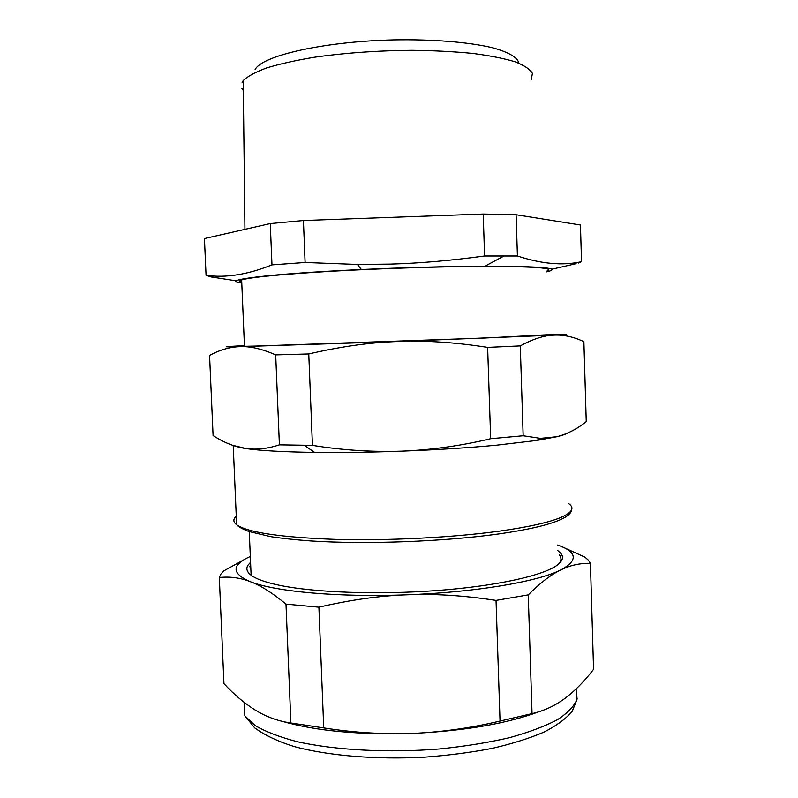 <?xml version="1.0" encoding="UTF-8"?>
<svg xmlns="http://www.w3.org/2000/svg" width="798" height="798" viewBox="0 0 798 798"><rect width="100%" height="100%" fill="white"/><g stroke="black" fill="none" stroke-linecap="round" stroke-linejoin="round"><path stroke-width="1.2" d="M546.231 271.919C563.278 268.228 542.869 266.313 484.985 266.183C456.975 266.303 425.613 267.011 390.87 268.288L361.334 269.534C267.819 273.814 217.495 280.407 241.764 283.011M546.211 271.32C556.884 268.058 535.149 266.422 480.995 266.412C437.922 266.632 378.761 268.547 330.751 271.3C281.115 274.303 251.41 277.155 241.634 279.879C238.532 280.846 238.562 281.684 241.744 282.382M236.427 280.856L211.121 276.936L206.054 275.31C225.684 278.103 247.659 274.632 271.968 264.886L305.105 262.492L303.42 220.507L483.209 214.034L484.595 255.988L517.423 255.988C541.503 263.958 562.869 265.864 581.533 261.684L578.52 263.031M241.694 281.395L239.32 281.165M484.595 255.988C450.621 260.607 419.239 263.31 390.451 264.108L357.434 264.457L305.105 262.492M576.126 263.679L551.737 269.255M303.42 220.507L270.263 223.57L204.438 238.562L206.054 275.31M270.263 223.57L271.968 264.886M517.423 255.988L516.097 214.722L580.445 224.996L581.533 261.684M516.097 214.722L483.209 214.034M244.437 345.873C236.697 346.352 240.318 346.422 255.3 346.073L484.356 338.043L548.166 334.721M548.156 334.502C570.55 333.943 572.385 334.163 553.682 335.15L393.304 341.654L240.348 346.651C222.991 347.03 221.834 346.821 236.876 346.023L244.427 345.644M241.884 88.359L243.33 90.523M531.278 79.541L532.396 73.386C530.121 69.306 524.426 65.466 515.299 61.865C504.206 58.493 490.072 55.69 472.905 53.446C454.252 51.611 433.893 50.563 411.818 50.314C377.324 50.613 344.826 52.927 314.332 57.257C295.599 60.389 279.679 63.96 266.562 67.96C255.35 72.099 247.57 76.319 243.22 80.628L242.093 82.314L243.22 81.216M240.348 346.651C230.243 346.841 219.989 349.753 209.565 355.409L213.076 435.528C223.161 442.212 233.704 446.491 244.677 448.376L246.392 448.616C256.846 449.922 267.849 448.666 279.4 444.845L275.689 354.891C262.103 348.945 250.323 346.192 240.348 346.651M279.4 444.845L312.427 445.364C342.462 450.212 372.297 452.137 401.923 451.149C431.528 449.932 461.104 445.783 490.67 438.72L523.159 435.758L540.505 438.361L556.805 436.735C567.218 434.062 577.034 429.025 586.251 421.643L583.887 341.654C573.473 336.776 563.408 334.601 553.682 335.15C544.066 335.409 532.934 338.99 520.286 345.893L487.638 347.379C455.139 342.312 425.234 340.347 397.913 341.484L393.304 341.684C367.379 342.801 339.2 346.891 308.766 353.953L275.689 354.891M518.89 63.192C517.573 57.406 508.805 52.259 492.575 47.76C469.344 42.174 433.115 39.172 393.803 39.9C323.3 41.466 261.375 55.88 255.091 69.645M490.67 438.72L487.638 347.379M312.427 445.364L308.766 353.953M523.159 435.758L520.286 345.893M232.358 445.234L246.432 448.636C260.956 450.71 283.649 451.957 314.532 452.396C341.335 452.725 370.462 452.306 401.923 451.149C436.895 449.813 468.516 447.818 496.775 445.164L536.635 440.466L556.805 436.735C562.141 435.449 565.792 434.202 567.767 432.995M559.418 554.999C561.612 557.802 561.423 560.745 558.859 563.817M249.485 566.76L250.682 565.134M250.562 562.261L247.899 565.313C245.814 568.735 246.931 572.076 251.27 575.338C256.248 579.019 265.395 582.291 278.721 585.134C313.514 592.555 378.132 594.989 437.903 590.47C497.723 585.941 544.266 575.318 557.622 564.834C562.68 560.834 563.767 557.034 560.884 553.433L557.882 550.67M557.712 545.014C577.303 552.106 578.36 560.395 560.884 569.892L559.238 570.67C535.488 582.031 474.032 592.365 407.18 594.799C338.741 597.542 274.761 591.577 250.363 581.702C231.35 573.493 231.33 565.074 250.313 556.455M562.45 546.929L584.844 557.094L588.405 560.186L590.43 563.428C580.236 563.039 570.38 565.193 560.884 569.892L559.278 570.7C550.301 575.168 539.957 583.228 528.246 594.879L496.037 600.415C463.857 595.498 434.242 593.632 407.18 594.799C380.117 595.687 350.691 599.817 318.901 607.188L285.983 604.126C272.298 592.834 260.427 585.353 250.363 581.702C240.188 577.742 229.834 576.356 219.3 577.533L220.847 574.151L223.949 570.799L246.303 558.43M285.983 604.126L290.891 722.998C278.612 721.282 266.931 717.113 255.859 710.469C244.777 703.637 234.143 694.689 223.949 683.637L219.3 577.533M290.891 722.998L323.739 727.926C353.454 732.614 382.96 734.439 412.257 733.412L416.795 733.212C444.566 731.726 472.306 727.676 500.037 721.073L496.037 600.415M323.739 727.926L318.901 607.188M500.037 721.073L532.037 713.621L528.246 594.879M532.037 713.621C543.727 710.988 554.66 705.941 564.824 698.489C574.989 690.839 584.565 681.133 593.562 669.362L590.43 563.428M282.283 721.362C316.138 731.008 359.459 735.018 412.257 733.412L416.795 733.222C466.9 730.499 507.548 723.357 538.74 711.816M568.705 503.648C574.979 507.977 572.086 512.705 560.016 517.802C547.897 522.7 527.757 527.139 499.608 531.109C452.885 537.563 387.938 540.874 335.07 539.378C280.437 537.333 247.629 532.466 236.627 524.765C233.086 521.972 232.966 519.119 236.258 516.216M576.086 688.983L577.114 698.998C574.45 705.931 567.927 712.814 557.553 719.646C544.944 726.29 528.865 732.315 509.314 737.731C488.057 742.609 464.805 746.359 439.578 748.963C388.247 753.093 335.17 750.21 297.155 741.681C279.48 737.023 265.445 731.626 255.051 725.512L244.856 715.836L244.278 702.479M361.334 269.534L357.434 264.457M484.985 266.183L504.137 255.919M241.634 279.879L244.457 346.282M243.22 80.628L244.936 229.345M314.532 452.396L304.307 445.314M536.635 440.466L540.505 438.361M233.216 445.633L236.627 524.765C238.472 526.82 242.482 529.034 248.667 531.428L270.642 536.645C281.834 538.361 295.17 539.787 310.651 540.944C366.013 544.585 444.306 541.613 498.551 533.972C526.441 530.002 546.54 525.463 558.849 520.356C566.969 516.954 571.218 513.433 571.587 509.792M249.255 531.628L251.111 575.228M576.934 699.706L572.216 711.337C566.001 718.749 556.545 725.691 543.857 732.175C529.363 738.35 512.166 743.746 492.246 748.364C471.069 752.434 448.566 755.367 424.726 757.162C376.626 759.726 328.876 755.915 294.143 746.549C277.864 741.412 264.717 735.197 254.692 727.896L244.856 715.836"/></g></svg>

